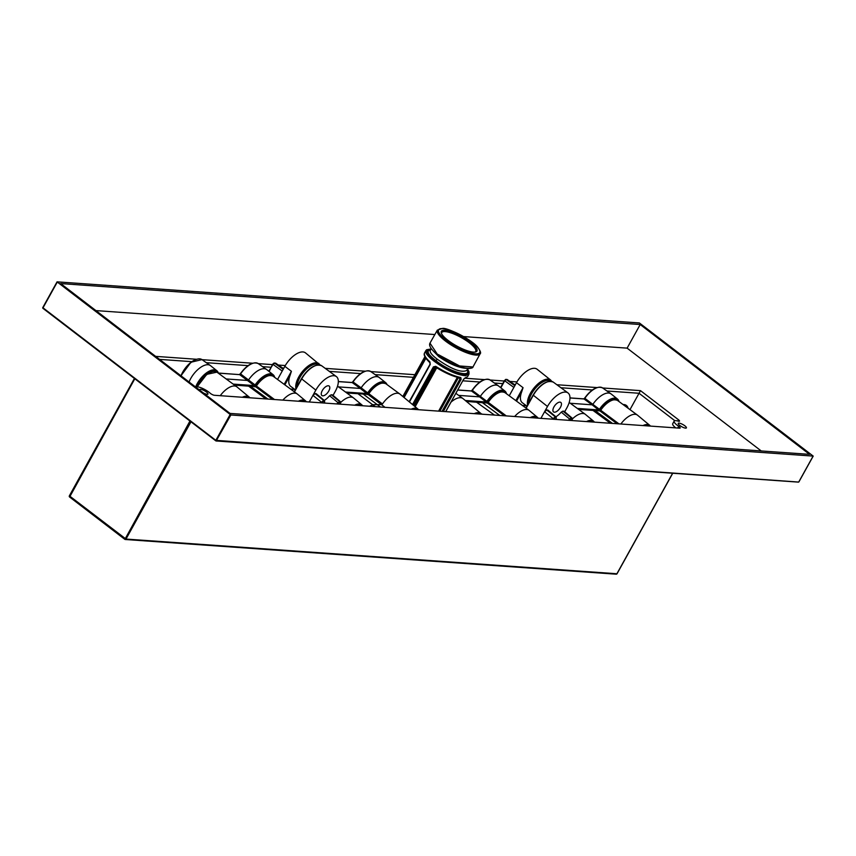 <?xml version="1.0" encoding="UTF-8"?>
<svg xmlns="http://www.w3.org/2000/svg" width="856" height="856" viewBox="0 0 856 856"><rect width="100%" height="100%" fill="white"/><g stroke="black" fill="none" stroke-linecap="round" stroke-linejoin="round"><path stroke-width="1.28" d="M466.413 401.421L481.939 402.652M506.292 415.909L487.963 402.17C494.286 393.674 499.947 390.475 504.933 392.604A15.729 7.469 127.5 0 0 488.188 402.406L487.321 403.026L504.452 415.781M594.524 410.516L578.592 409.371M612.415 400.169A15.215 7.223 -52.5 0 0 600.58 410.056L599.863 410.891L617.123 423.741M599.371 410.859L600.495 410.045C606.861 401.528 612.532 398.34 617.54 400.469A15.836 7.522 -52.5 0 0 600.719 410.27L618.717 423.699M620.857 424.009A16.328 7.758 -52.5 0 1 637.378 415.074A16.328 7.758 -52.5 0 1 637.549 415.203L649.768 425.368A15.697 7.458 -52.5 0 1 650.442 426.095L649.768 425.368A15.697 7.458 -52.5 0 0 642.984 425.571M572.536 418.809A16.328 7.758 -52.5 0 1 585.237 414.25A16.328 7.758 -52.5 0 1 585.408 414.39L593.636 421.227A15.9 7.554 127.5 0 0 586.467 421.58M526.151 408.205L533.235 395.419A17.516 8.325 -52.5 0 1 553.329 382.14L567.988 392.925A17.88 8.496 127.5 0 1 566.865 407.852L564.682 411.779M567.988 392.925A17.88 8.496 127.5 0 0 547.487 406.482L544.587 411.725L553.094 418.605L555.298 416.851L546.781 409.971L547.658 410.035L548.129 411.201M564.307 411.608L562.916 411.115L571.348 417.985L569.689 418.969A13.643 6.484 -52.5 0 1 568.448 420.307M563.794 411.18L571.851 418.017L571.476 418.83L572.183 418.145L572.332 419.162M555.876 416.797A13.215 6.281 127.5 0 0 561.226 412.132L562.916 411.115M561.226 412.132L570.289 419.536A14.263 6.773 -52.5 0 1 569.529 420.382M547.658 410.035L555.801 416.883L556.272 418.028L555.298 416.851L555.426 417.696L552.773 419.194M546.781 409.971L544.587 411.725L540.906 418.359M514.649 416.498A16.328 7.758 -52.5 0 1 528.965 410.281A16.328 7.758 -52.5 0 1 529.147 410.409L537.365 417.257A15.9 7.554 127.5 0 0 530.196 417.6M481.34 413.887L482.559 414.229M474.267 413.651A15.622 7.426 127.5 0 1 480.922 413.491L481.564 414.165A15.622 7.426 127.5 0 0 480.922 413.491L463.021 398.607A16.542 7.865 127.5 0 0 462.85 398.468A16.542 7.865 127.5 0 0 451.059 402.095M554.388 412.196A5.971 2.836 127.5 0 0 559.952 408.162A5.971 2.836 127.5 0 0 560.819 402.427A5.971 2.836 127.5 0 0 554.923 405.434A5.971 2.836 127.5 0 0 553.554 411.907A5.971 2.836 127.5 0 0 554.388 412.196M369.567 406.247L372.895 404.728L381.626 404.567L382.471 403.957A16.542 7.865 -52.5 0 1 399.838 394.017A16.542 7.865 -52.5 0 1 400.02 394.156L417.921 409.04A15.622 7.426 127.5 0 0 411.265 409.189M340.859 402.299A16.328 7.758 -52.5 0 1 353.432 397.869A16.328 7.758 -52.5 0 1 353.603 398.008L361.82 404.845A15.9 7.554 127.5 0 0 354.662 405.198M382.471 403.957L368.647 393.546L367.213 394.573M385.04 407.338L367.93 394.37L368.786 393.76A16.2 7.693 127.5 0 1 385.949 383.798L399.838 394.017M385.949 383.798C380.856 381.615 375.067 384.868 368.562 393.525L367.93 394.37L357.412 393.664M332.663 395.237L331.272 394.744L339.704 401.614L338.045 402.609A13.643 6.484 -52.5 0 1 336.815 403.936M332.149 394.809L340.207 401.646L339.832 402.459L340.538 401.774L340.699 402.791M324.231 400.437A13.215 6.281 127.5 0 0 329.592 395.761L331.272 394.744M329.592 395.761L338.644 403.165A14.263 6.773 -52.5 0 1 337.885 404.011M294.464 391.92L301.601 379.048A17.516 8.325 -52.5 0 1 321.685 365.769L336.344 376.554A17.88 8.496 127.5 0 1 335.22 391.481L333.038 395.408M336.344 376.554A17.88 8.496 127.5 0 0 315.843 390.111L312.943 395.354L321.46 402.234L323.654 400.48L315.136 393.6L312.943 395.354L309.262 401.988M268.035 375.912A15.108 7.18 127.5 0 0 256.233 385.799L256.147 385.789C262.482 377.293 268.131 374.093 273.128 376.223A15.729 7.469 127.5 0 0 256.372 386.024L255.27 386.559L256.372 386.024L274.487 399.527M282.844 400.116A16.328 7.758 -52.5 0 1 297.16 393.899A16.328 7.758 -52.5 0 1 297.332 394.028L305.549 400.875A15.9 7.554 127.5 0 0 298.391 401.218M256.233 385.799L254.799 386.848M272.636 399.399L255.516 386.645L248.122 386.12M220.249 395.697A16.328 7.758 -52.5 0 1 236.77 386.762A16.328 7.758 -52.5 0 1 236.941 386.891L249.16 397.056A15.697 7.458 -52.5 0 1 249.824 397.783L249.16 397.056A15.697 7.458 -52.5 0 0 242.366 397.259M315.136 393.6L316.014 393.664L316.485 394.83M316.014 393.664L324.156 400.512L324.638 401.657L323.654 400.48L323.782 401.325L321.128 402.823M328.33 385.756A5.971 2.836 -52.5 0 1 329.175 386.056A5.971 2.836 -52.5 0 1 327.784 392.519A5.971 2.836 -52.5 0 1 321.91 395.536A5.971 2.836 -52.5 0 1 322.755 389.812A5.971 2.836 -52.5 0 1 328.33 385.756M463.588 379.315L464.626 378.288A0.931 0.845 -96.7 0 0 465.236 377.86L467.569 376.683L468.885 374.297M445.762 411.629L463.492 379.486L465.236 377.86M414.272 406.012L435.661 367.438L434.495 367.363L435.704 367.074L435.736 366.325C444.788 372.114 453.145 375.848 460.796 377.55L461.149 379.326L460.068 378.812L442.017 411.372M458.474 377.624L460.068 378.812M415.149 406.739L436.731 367.78M435.843 367.203A0.931 0.781 94 0 0 435.661 367.438L453.348 376.052M435.704 367.074C444.414 372.627 452.45 376.223 459.811 377.86A0.931 0.696 -79.2 0 0 460.796 377.55M413.448 405.327L434.495 367.363L433.404 366.871L435.736 366.325M425.914 350.511L424.597 352.875C423.313 354.801 425.079 358.065 429.905 362.677L429.99 364.078L430.076 362.762A0.931 0.567 -47.7 0 1 429.915 361.863L430.236 364.453L409.435 401.988M424.597 352.875C423.741 354.78 425.518 357.776 429.915 361.863M431.028 348.97L426.63 349.73L425.86 350.585C424.993 352.833 427.775 356.396 434.206 361.253C446.169 370.06 456.623 374.885 465.578 375.731L469.013 373.986L468.96 371.675L467.558 369M467.098 369.835C471.806 378.331 449.261 371.632 435.822 360.547L434.206 361.253M430.29 350.297C429.584 352.201 431.948 355.208 437.384 359.295L435.822 360.547C427.797 354.288 426.053 350.692 430.589 349.762M437.384 359.295C451.54 369.214 461.32 372.938 466.734 370.488L467.783 368.604M432.826 350.532L438.839 356.674C449.143 363.704 458.099 367.588 465.718 368.326M437.908 355.208C431.199 349.665 428.556 345.642 429.98 343.138L438.047 355.261L437.983 354.427L459.586 365.961L472.961 366.967C473.09 367.898 471.196 368.422 467.258 368.551C456.045 366.004 446.265 361.553 437.919 355.219M448.116 340.431A20.362 5.361 -151 0 1 441.3 332.995A20.362 5.361 -151 0 1 461.748 336.515A20.362 5.361 -151 0 1 475.572 351.987A20.362 5.361 -151 0 1 448.116 340.431M441.557 333.605A19.431 5.115 -151 0 1 441.717 332.577A19.431 5.115 -151 0 1 461.191 337.521A19.431 5.115 -151 0 1 475.711 351.42A19.431 5.115 -151 0 1 474.92 352.105M226.155 378.951L247.759 380.481L248.615 379.871A17.099 8.121 -52.5 0 1 266.558 369.46A17.099 8.121 -52.5 0 1 266.74 369.599L273.118 374.693A16.938 8.046 -52.5 0 1 274.68 377.368M252.788 363.34A16.071 7.64 127.5 0 0 240.397 373.794L255.099 384.975A16.938 8.046 -52.5 0 1 273.118 374.693L274.808 377.453M239.188 374.596L240.311 373.783C246.956 364.838 252.927 361.435 258.223 363.586A16.692 7.929 127.5 0 0 240.525 374.008L239.659 374.628L254.232 385.585L255.805 385.414A16.318 7.747 -52.5 0 1 274.369 377.132M233.142 384.098L254.232 385.585L254.371 386.441L255.805 385.414M320.176 365.041L305.474 352.875A17.88 8.496 -52.5 0 0 284.845 366.336L277.558 379.476M282.223 371.055L273.075 364.421L274.648 363.169A0.931 0.781 -86 0 0 273.578 363.468L268.784 371.237M283.529 368.711L274.648 363.169L283.175 369.353M338.334 381.605L351.73 382.546M338.495 386.891L360.301 388.431L352.201 382.579L353.057 381.958L361.146 387.822L360.301 388.431L366.775 393.535L345.492 392.037M365.319 371.29A16.071 7.64 -52.5 0 0 352.929 381.744L353.057 381.958A16.692 7.929 127.5 0 1 370.755 371.536L379.101 377.421A17.099 8.121 -52.5 0 1 379.283 377.55L385.66 382.653A16.938 8.046 127.5 0 0 367.631 392.925L366.967 394.231M379.101 377.421A17.099 8.121 -52.5 0 0 361.146 387.822L368.337 393.364A16.318 7.747 127.5 0 1 386.291 384.044M457.735 390.036L471.003 390.978M458.645 395.386L479.574 396.863L471.474 391.01L472.202 390.175A16.071 7.64 -52.5 0 1 484.592 379.722M457.767 389.972L471.239 390.925L472.116 390.165C478.772 381.22 484.742 377.817 490.039 379.968A16.692 7.929 -52.5 0 0 472.341 390.39L486.904 401.357L486.048 401.967L465.3 400.501M479.574 396.863L480.43 396.253A17.099 8.121 127.5 0 1 498.374 385.842A17.099 8.121 127.5 0 1 498.556 385.981L504.933 391.074A16.938 8.046 127.5 0 0 486.904 401.357L487.61 401.796L486.187 402.823L486.048 401.967L479.574 396.863M527.574 404.995A17.537 8.335 127.5 0 1 535.492 386.281A17.537 8.335 127.5 0 1 550.665 380.064L537.119 369.246A17.88 8.496 -52.5 0 0 516.489 382.696L509.245 395.772M515.173 385.082L507.308 379.604A0.931 0.781 -86 0 0 506.966 379.476L505.939 379.411L504.719 380.781L506.292 379.529A0.931 0.781 -86 0 0 505.222 379.839L500.482 387.522M295.299 389.769L290.73 386.409A17.709 8.41 127.5 0 1 290.024 375.549L291.415 371.301L284.845 366.336M516.543 401.143L521.657 391.92L523.059 387.672L515.868 400.64M521.657 391.92A17.709 8.41 127.5 0 0 522.374 402.78L526.943 406.14M569.968 397.976L583.535 398.928M619.113 401.625L617.465 399.035L611.088 393.931A17.099 8.121 127.5 0 0 610.906 393.803A17.099 8.121 127.5 0 0 592.962 404.203L592.106 404.813L584.006 398.96L584.873 398.34L599.435 409.307A16.938 8.046 -52.5 0 1 617.465 399.035A16.938 8.046 -52.5 0 1 618.995 401.539M597.135 387.672A16.071 7.64 -52.5 0 0 584.744 398.126L584.873 398.34A16.692 7.929 127.5 0 1 602.571 387.918L610.906 393.803M570.31 403.272L592.106 404.813L598.579 409.917L600.152 409.746A16.318 7.747 -52.5 0 1 618.62 401.271M218.419 373.055L239.659 374.628L218.441 373.13M189.08 382.011A17.099 8.121 -52.5 0 1 199.362 368.294A17.099 8.121 -52.5 0 1 210.287 365.491A17.099 8.121 -52.5 0 1 210.48 365.63L216.857 370.723A16.938 8.046 -52.5 0 1 218.376 373.237M602.645 387.971L640.502 390.646L678.487 419.761A3.114 0.824 -151 0 1 679.514 421.141A3.114 0.824 -151 0 1 678.177 421.141A9.33 2.461 -151 0 0 674.164 421.109A9.33 2.461 -151 0 0 678.669 426.277A3.114 0.824 -151 0 1 680.178 428A3.114 0.824 -151 0 1 679.621 428.161L214.385 395.279A3.114 0.824 -151 0 1 210.127 393.172A9.33 2.461 -151 0 0 202.102 388.207A9.33 2.461 -151 0 0 195.938 387.062A3.114 0.824 -151 0 1 195.756 387.126M640.502 390.646L639.047 393.268L674.828 420.692L639.047 393.268L629.984 409.628M155.653 356.374L196.281 359.252M202.027 359.659L252.541 363.222M258.298 363.629L272.443 364.635M278.382 365.052L285.294 365.544M325.205 368.358L365.084 371.183M370.83 371.59L414.903 374.703M464.979 378.234L484.357 379.604M490.103 380.01L504.088 381.006M510.026 381.423L516.938 381.915M556.849 384.729L596.889 387.565M159.569 359.381L191.744 361.66M206.317 362.687L248.015 365.63M262.589 366.668L270.988 367.256M282.737 368.091L283.828 368.166M329.303 371.376L360.547 373.591M375.121 374.618L413.448 377.325M462.85 380.813L479.82 382.011M494.404 383.049L502.633 383.627M514.381 384.451L515.473 384.537M560.947 387.747L592.363 389.972M606.936 390.999L639.047 393.268M675.801 427.893A9.33 2.461 -151 0 1 672.709 423.731L674.164 421.109M200.069 390.432A4.665 1.23 -151 0 1 199.801 389.555A4.665 1.23 -151 0 1 206.403 391.995A4.665 1.23 -151 0 1 207.954 394.081A4.665 1.23 -151 0 1 203.289 392.893M57.052 281.849L639.379 322.958L813.2 456.098L230.863 414.978L57.052 281.849L42.8 307.55L57.085 281.956M679.792 425.453A4.665 1.23 -151 0 1 678.241 423.367A4.665 1.23 -151 0 1 684.853 425.807A4.665 1.23 -151 0 1 686.405 427.893A4.665 1.23 -151 0 1 679.792 425.453M95.936 310.6L434.837 334.546M463.61 336.579L627.116 348.135L761.23 450.952M640.202 324.531L809.573 454.365L230.039 413.416L60.68 283.571L640.202 324.531L627.116 348.135M623.061 404.535A18.265 8.678 -52.5 0 1 626.399 405.466A18.265 8.678 -52.5 0 1 628.111 408.259M625.822 405.091A18.265 8.678 -52.5 0 1 627.041 407.467M494.458 415.074L476.61 402.245M486.829 402.994L482.431 402.684L499.744 415.449M466.317 401.346L487.085 402.941L488.048 402.181A15.108 7.18 127.5 0 1 499.851 392.294M522.492 405.519L526.472 405.798M578.699 409.446L592.994 410.409L610.446 423.271M592.759 410.324L599.863 410.891L595.016 410.548L612.468 423.41M594.417 422.136A15.9 7.554 127.5 0 0 593.636 421.227L594.449 422.136M547.69 381.787A16.895 8.025 -52.5 0 0 533.149 395.119L547.487 406.482M538.157 418.167A15.9 7.554 127.5 0 0 537.365 417.257L538.178 418.167M533.074 395.258L525.969 408.066M480.687 414.101A15.001 7.126 127.5 0 0 476.278 413.79M537.461 418.113A15.28 7.255 127.5 0 0 532.047 417.728M555.426 417.696L555.801 416.883M556.068 419.429A14.263 6.773 -52.5 0 1 556.272 418.541M571.476 418.83L570.289 419.536M572.172 420.093L571.979 418.862M593.722 422.094A15.28 7.255 127.5 0 0 588.307 421.708M649.629 426.042A15.076 7.158 127.5 0 0 644.942 425.71M418.541 409.714A15.622 7.426 127.5 0 0 417.921 409.04L418.552 409.714M367.438 394.338L363.03 393.953L380.46 407.017M375.206 406.643L357.915 393.685L346.819 393.011M362.612 405.755A15.9 7.554 127.5 0 0 361.82 404.845L362.634 405.755M380.717 383.477A15.579 7.404 127.5 0 0 368.647 393.546M346.701 392.925L362.784 394.006M316.057 365.416A16.895 8.025 -52.5 0 0 301.505 378.748L315.843 390.111M301.43 378.887L294.282 391.781M294.828 389.427L290.687 389.138M267.939 399.067L250.38 386.216L255.024 386.612M254.371 386.441L234.416 385.029L250.123 386.27M234.533 385.114L248.604 386.152L265.927 398.928M197.158 386.816L206.756 374.35L216.921 372.157A15.836 7.522 127.5 0 0 197.458 386.837M211.796 371.857A15.215 7.223 127.5 0 0 197.265 386.816M306.341 401.785A15.9 7.554 127.5 0 0 305.549 400.875L306.373 401.785M249.021 397.73A15.076 7.158 127.5 0 0 244.324 397.398M305.645 401.732A15.28 7.255 127.5 0 0 300.231 401.346M323.782 401.325L324.156 400.512M324.435 403.058A14.263 6.773 -52.5 0 1 324.627 402.181M339.832 402.459L338.644 403.165M340.528 403.722L340.335 402.491M361.917 405.712A15.28 7.255 127.5 0 0 356.503 405.327M417.675 409.65A15.001 7.126 127.5 0 0 413.277 409.339M463.492 379.486L445.676 411.629M458.399 377.614L439.856 411.212M438.604 411.126L457.329 377.336M461.149 379.326L443.344 411.458M433.404 366.871L412.517 404.546M409.115 401.732L430.236 364.453M430.033 364.239L409.211 401.806M425.154 357.155L403.176 396.788M424.94 356.759L402.887 396.542M467.494 369.118C475.112 379.615 450.256 372.991 435.148 360.504C425.924 353.218 424.523 349.409 430.964 349.077M470.757 368.134C463.15 369 452.246 364.699 438.047 355.261M429.98 343.138L437.341 330.127A24.439 6.441 29 0 0 445.473 341.052A24.439 6.441 29 0 0 480.098 353.828L472.972 366.967M475.562 353.796A23.508 6.195 29 0 0 471.881 342.111A23.508 6.195 29 0 0 442.734 328.618A23.508 6.195 29 0 0 446.404 340.314A23.508 6.195 29 0 0 475.562 353.796M284.181 384.355L291.415 371.301M275.675 363.233A0.931 0.781 -86 0 0 275.322 363.115L272.786 364.014L269.137 371.515M272.839 364.185L268.88 371.311M275.878 363.308L275.322 363.115A0.931 0.781 -86 0 0 274.958 363.19M386.998 384.569A16.938 8.046 127.5 0 0 385.66 382.653L387.094 384.644M506.495 393.749A16.938 8.046 127.5 0 0 504.933 391.074L506.613 393.835M516.489 382.696L523.059 387.672M504.473 380.546L500.578 387.597M513.868 387.426L504.719 380.781L500.835 387.8M514.82 385.714L506.292 379.529L507.308 379.604M515.194 385.029L506.966 379.476A0.931 0.781 -86 0 0 506.602 379.561M290.024 375.549L284.855 384.847M319.02 363.693A17.537 8.335 127.5 0 0 316.485 362.762A17.537 8.335 127.5 0 0 296.979 380.77A17.537 8.335 127.5 0 0 295.93 388.635M318.988 364.849A16.606 7.886 127.5 0 0 316.688 364.046A16.606 7.886 127.5 0 0 304.03 371.59A16.606 7.886 127.5 0 0 297.043 386.623M473.582 401.935L486.187 402.823M506.174 393.514A16.318 7.747 127.5 0 0 487.61 401.796M550.633 381.22A16.606 7.886 127.5 0 0 548.332 380.417A16.606 7.886 127.5 0 0 535.674 387.961A16.606 7.886 127.5 0 0 528.687 402.994M577.297 408.419L598.579 409.917L598.74 410.741M578.57 409.35L583.525 409.703M181.172 375.945A16.692 7.929 -52.5 0 1 191.198 362.409A16.692 7.929 -52.5 0 1 201.952 359.606L190.963 362.238L180.948 375.773M181.033 375.838A16.071 7.64 -52.5 0 1 196.516 359.36M195.628 387.03A16.938 8.046 -52.5 0 1 205.986 373.248A16.938 8.046 -52.5 0 1 216.857 370.723L218.494 373.323M196.623 386.837A16.318 7.747 -52.5 0 1 207.933 372.916A16.318 7.747 -52.5 0 1 218.013 372.959M678.669 426.277L677.706 428.021M678.487 419.761L677.781 421.024M230.093 414.625L215.84 440.337L43.003 307.828L57.256 282.116M798.113 482.024L215.84 440.337L216.14 440.979L230.863 414.978M813.093 456.13L798.916 481.693M43.003 307.828L42.8 307.55A0.621 0.621 0 0 0 42.961 308.353L43.003 307.828M215.755 440.776L42.961 308.353L215.808 440.851A0.621 0.621 0 0 0 216.14 440.979L798.359 482.121A0.621 0.621 0 0 0 798.948 481.8L813.2 456.098M672.623 473.24L616.909 573.755L125.993 539.066L69.368 495.827L134.52 378.545M124.698 539.194L69.625 497.026L124.773 539.301A0.931 0.931 0 0 0 125.276 539.494A0.931 0.781 -86 0 1 124.901 539.355L189.957 421.034M134.424 378.47L69.368 495.827A0.931 0.931 0 0 0 69.625 497.026L134.809 378.759M617.026 573.541L616.909 573.755A0.931 0.781 94 0 1 616.192 574.183L125.276 539.494A0.931 0.781 -86 0 0 125.993 539.066L190.984 421.815M69.443 496.02A0.931 0.781 -86 0 0 69.518 496.79M672.752 473.25L617.069 573.713A0.931 0.931 0 0 1 616.192 574.183A0.931 0.781 94 0 1 615.817 574.044M522.385 405.434L526.365 405.712M617.54 400.469L637.378 415.074M569.197 402.459L585.237 414.25M525.905 408.023L533.042 395.151C540.168 384.194 546.931 379.85 553.329 382.14M572.011 420.553L572.172 418.145L564.125 411.297M547.979 410.163L556.122 417.011L556.207 419.44M504.933 392.604L528.965 410.281M455.895 393.353L462.85 398.468M337.531 386.174L353.432 397.869M340.367 404.182L340.538 401.774L332.481 394.926M294.218 391.738L301.398 378.78C308.524 367.823 315.286 363.479 321.685 365.769M294.721 389.341L290.569 389.052M273.128 376.223L297.16 393.899M216.921 372.157L236.77 386.762M316.346 393.792L324.478 400.64L324.563 403.069M464.626 378.288L467.558 376.683M435.265 366.935L435.618 367.053C444.403 372.681 452.557 376.319 460.057 377.978M424.897 356.674L402.823 396.489M425.871 358.268L404.096 397.548M431.242 348.574L430.3 350.286M437.341 330.127L442.359 328.479C446.351 327.003 473.047 340.025 478.172 347.846C480.516 351.217 481.158 353.207 480.098 353.828M283.561 368.658L275.867 363.297M370.755 371.536C365.469 369.396 359.499 372.788 352.843 381.733L351.955 382.493L338.334 381.53M490.039 379.968L498.374 385.842M550.665 380.064L551.82 381.412M602.571 387.918C597.274 385.778 591.303 389.17 584.659 398.115L583.771 398.875L569.978 397.901M258.223 363.586L266.558 369.46M201.952 359.606L210.287 365.491"/></g></svg>
